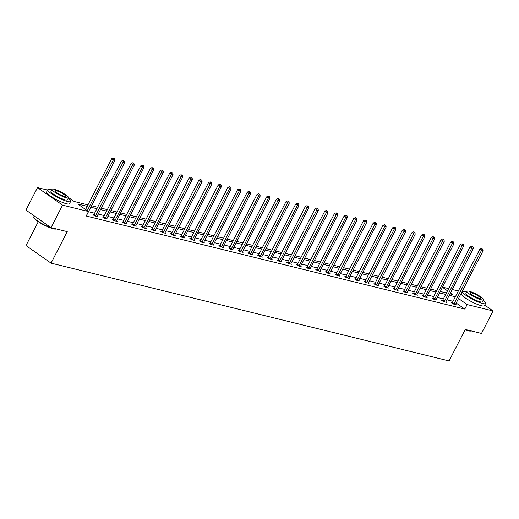 <?xml version="1.0" encoding="UTF-8"?>
<svg xmlns="http://www.w3.org/2000/svg" width="519" height="519" viewBox="0 0 519 519"><rect width="100%" height="100%" fill="white"/><g stroke="black" fill="none" stroke-linecap="round" stroke-linejoin="round"><path stroke-width="0.78" d="M38.276 221.691L26.002 245.571L51.057 263.133L449.065 360.939L465.251 329.448L481.489 333.438L493.05 310.939L467.126 304.569L458.511 298.535M51.057 263.133L67.243 231.636L51.005 227.646L25.95 210.091L37.511 187.599L47.566 190.071M442.551 287.13L448.637 288.629M452.237 289.511L458.329 291.01M461.923 291.892L462.526 292.041M484.72 305.107L493.05 310.939M51.005 227.646L62.565 205.154L37.511 187.599M442.415 300.559L441.721 300.391L443.414 301.578L446.522 302.343L445.892 301.902M423.037 295.804L422.343 295.629L424.036 296.816L427.143 297.582L426.514 297.14M403.665 291.042L402.971 290.867L404.664 292.054L407.765 292.82L407.143 292.379M384.287 286.28L383.593 286.105L385.286 287.292L388.394 288.058L387.764 287.617M364.915 281.519L364.221 281.343L365.914 282.531L369.015 283.296L368.386 282.855M345.537 276.757L344.843 276.582L346.536 277.769L349.644 278.534L349.015 278.093M326.159 271.995L325.465 271.826L327.158 273.007L330.266 273.773L329.636 273.331M306.787 267.233L306.093 267.064L307.786 268.245L310.887 269.011L310.265 268.57M287.409 262.471L286.715 262.303L288.408 263.483L291.516 264.249L290.887 263.808M268.038 257.709L267.343 257.541L269.037 258.728L272.138 259.487L271.508 259.046M248.659 252.948L247.965 252.779L249.658 253.966L252.766 254.725L252.137 254.284M229.281 248.186L228.587 248.017L230.28 249.204L233.388 249.963L232.759 249.522M209.91 243.424L209.215 243.255L210.909 244.443L214.01 245.202L213.387 244.76M190.531 238.662L189.837 238.493L191.53 239.681L194.638 240.44L194.009 240.005M171.16 233.9L170.466 233.732L172.159 234.919L175.26 235.678L174.631 235.243M151.782 229.139L151.087 228.97L152.781 230.157L155.888 230.923L155.259 230.481M132.41 224.377L131.709 224.208L133.402 225.395L136.51 226.161L135.881 225.72M113.032 219.615L112.338 219.446L114.031 220.633L117.132 221.399L116.509 220.958M93.654 214.86L92.959 214.684L94.653 215.872L97.76 216.637L97.131 216.196M453.042 301.292L446.95 299.8M443.356 298.912L437.264 297.419M433.663 296.531L427.578 295.039M423.978 294.15L417.886 292.658M414.292 291.769L408.2 290.277M404.606 289.388L398.514 287.896M394.914 287.013L388.822 285.515M385.228 284.633L379.136 283.134M375.542 282.252L369.45 280.753M365.85 279.871L359.764 278.372M356.164 277.49L350.072 275.991M346.478 275.109L340.386 273.61M336.792 272.728L330.7 271.229M327.1 270.347L321.008 268.848M317.414 267.966L311.322 266.468M307.728 265.585L301.636 264.087M298.036 263.204L291.944 261.706M288.35 260.823L282.258 259.325M278.664 258.443L272.572 256.944M268.972 256.062L262.886 254.563M259.286 253.681L253.194 252.182M249.6 251.3L243.508 249.801M239.914 248.919L233.822 247.42M230.222 246.538L224.13 245.039M220.536 244.157L214.444 242.658M210.85 241.776L204.758 240.278M201.158 239.395L195.066 237.897M191.472 237.014L185.38 235.516M181.786 234.633L175.694 233.135M172.094 232.253L166.009 230.754M162.408 229.872L156.316 228.373M152.722 227.491L146.63 225.999M143.036 225.11L136.945 223.618M133.344 222.729L127.252 221.237M123.658 220.348L117.566 218.856M113.972 217.967L107.881 216.475M104.28 215.586L98.195 214.094M94.594 213.205L88.502 211.713M87.218 206.328L77.759 204.006L88.49 211.525L86.18 216.021L464.81 309.071L456.201 303.038M87.445 213.815L88.074 214.256L87.198 214.042M103.346 217.234L102.652 217.065L104.338 218.252L107.446 219.018L106.817 218.577M122.718 221.996L122.023 221.827L123.717 223.014L126.824 223.78L126.195 223.339M142.096 226.758L141.402 226.589L143.095 227.776L146.196 228.542L145.573 228.101M161.467 231.519L160.773 231.351L162.466 232.538L165.574 233.297L164.945 232.862M180.846 236.281L180.151 236.113L181.845 237.3L184.946 238.059L184.323 237.624M200.224 241.043L199.53 240.874L201.216 242.062L204.324 242.821L203.695 242.386M219.595 245.805L218.901 245.636L220.594 246.823L223.702 247.582L223.073 247.141M238.974 250.567L238.279 250.398L239.973 251.585L243.074 252.344L242.444 251.903M258.345 255.329L257.651 255.16L259.344 256.347L262.452 257.106L261.823 256.665M277.723 260.09L277.029 259.922L278.722 261.109L281.823 261.868L281.201 261.427M297.102 264.852L296.401 264.684L298.094 265.864L301.202 266.63L300.572 266.189M316.473 269.614L315.779 269.445L317.472 270.626L320.58 271.392L319.951 270.95M335.851 274.376L335.157 274.201L336.85 275.388L339.951 276.153L339.322 275.712M355.223 279.138L354.529 278.963L356.222 280.15L359.33 280.915L358.7 280.474M374.601 283.899L373.907 283.724L375.6 284.912L378.701 285.677L378.079 285.236M393.979 288.661L393.279 288.486L394.972 289.673L398.079 290.439L397.45 289.998M413.351 293.423L412.657 293.248L414.35 294.435L417.458 295.201L416.828 294.76M432.729 298.185L432.035 298.01L433.728 299.197L436.829 299.963L436.2 299.521M452.101 302.94L451.407 302.772L453.1 303.959L456.207 304.724L455.578 304.283M464.81 309.071L467.126 304.569M88.49 211.525L62.565 205.154M450.005 293.851L452.802 294.533L450.486 292.917M447.508 290.828L442.467 287.292M68.514 197.525L74.172 201.489L87.964 204.882M91.558 205.764L97.65 207.256M101.25 208.145L107.342 209.637M110.936 210.526L117.028 212.018M120.622 212.907L126.714 214.399M130.314 215.288L136.406 216.78M140 217.669L146.092 219.161M149.686 220.05L155.778 221.542M159.378 222.43L165.464 223.923M169.064 224.811L175.156 226.303M178.75 227.186L184.842 228.684M188.436 229.567L194.528 231.065M198.128 231.948L204.22 233.446M207.814 234.329L213.906 235.827M217.5 236.709L223.592 238.208M227.192 239.09L233.278 240.589M236.878 241.471L242.97 242.97M246.564 243.852L252.656 245.351M256.256 246.233L262.342 247.732M265.942 248.614L272.034 250.113M275.628 250.995L281.72 252.494M285.314 253.376L291.406 254.874M295.006 255.757L301.098 257.255M304.692 258.138L310.784 259.636M314.378 260.519L320.47 262.017M324.07 262.899L330.155 264.398M333.756 265.28L339.848 266.779M343.442 267.661L349.534 269.16M353.128 270.042L359.219 271.541M362.82 272.423L368.912 273.922M372.506 274.804L378.598 276.303M382.192 277.185L388.283 278.684M391.884 279.566L397.976 281.064M401.57 281.947L407.662 283.445M411.256 284.328L417.347 285.826M420.948 286.709L427.033 288.201M430.634 289.089L436.726 290.582M440.32 291.47L446.411 292.963M455.351 296.797L449.266 295.298M445.665 294.416L439.574 292.917M435.979 292.035L429.888 290.536M426.294 289.654L420.202 288.155M416.601 287.273L410.51 285.774M406.915 284.892L400.824 283.393M397.23 282.511L391.138 281.013M387.537 280.13L381.452 278.632M377.851 277.749L371.76 276.251M368.166 275.368L362.074 273.87M358.48 272.988L352.388 271.489M348.787 270.607L342.696 269.108M339.102 268.226L333.01 266.727M329.416 265.845L323.324 264.353M319.723 263.464L313.632 261.972M310.038 261.083L303.946 259.591M300.352 258.702L294.26 257.21M290.659 256.321L284.574 254.829M280.974 253.94L274.882 252.448M271.288 251.559L265.196 250.067M261.602 249.178L255.51 247.686M251.91 246.797L245.818 245.305M242.224 244.423L236.132 242.924M232.538 242.042L226.446 240.544M222.846 239.661L216.754 238.163M213.16 237.28L207.068 235.782M203.474 234.899L197.382 233.401M193.782 232.518L187.696 231.02M184.096 230.138L178.004 228.639M174.41 227.757L168.318 226.258M164.724 225.376L158.632 223.877M155.032 222.995L148.94 221.496M145.346 220.614L139.254 219.115M135.66 218.233L129.568 216.734M125.968 215.852L119.883 214.353M116.282 213.471L110.19 211.973M106.596 211.09L100.504 209.592M96.904 208.709L90.819 207.211M87.283 210.682L113.356 159.949L114.913 160.326L87.536 213.594A1.032 0.61 125 0 0 87.406 213.945L87.374 214.081M85.596 209.494L111.663 158.762L113.356 159.949L113.921 158.535L114.537 158.691L113.239 158.061L113.921 158.535M113.239 158.061L111.663 158.762M114.913 160.326L114.537 158.691M53.347 228.814A12.547 2.271 -152.8 0 1 41.507 223.67A12.547 2.271 -152.8 0 1 33.923 217.759L33.787 217.357A12.858 2.323 27.2 0 0 41.559 223.417A12.858 2.323 27.2 0 0 53.684 228.684A12.858 2.323 27.2 0 0 56.214 228.931L55.864 229.035A12.547 2.271 -152.8 0 1 53.347 228.814M34.28 215.923L33.787 216.877A12.858 2.323 27.2 0 0 33.787 217.357M51.692 189.915A12.858 2.323 27.2 0 0 50.726 189.649A12.858 2.323 27.2 0 0 47.754 189.707A12.858 2.323 27.2 0 0 54.534 195.669A12.858 2.323 27.2 0 0 67.652 201.515A12.858 2.323 27.2 0 0 70.623 201.463A12.858 2.323 27.2 0 0 68.158 198.381M47.754 189.707L46.593 191.952A12.858 2.323 27.2 0 0 53.373 197.914A12.858 2.323 27.2 0 0 66.497 203.766A12.858 2.323 27.2 0 0 69.468 203.708L70.623 201.463M68.482 197.745L67.425 199.815A9.258 1.674 -152.8 0 1 65.284 199.854A9.258 1.674 -152.8 0 1 55.838 195.644A9.258 1.674 -152.8 0 1 50.953 191.349L52.017 189.279A9.258 1.674 27.2 0 0 56.902 193.574A9.258 1.674 27.2 0 0 66.348 197.784A9.258 1.674 27.2 0 0 68.482 197.745A9.258 1.674 27.2 0 0 63.603 193.451A9.258 1.674 27.2 0 0 54.158 189.24A9.258 1.674 27.2 0 0 52.017 189.279M64.181 196.266A5.968 1.077 27.2 0 0 65.556 196.24A5.968 1.077 27.2 0 0 62.41 193.477A5.968 1.077 27.2 0 0 56.324 190.758A5.968 1.077 27.2 0 0 54.943 190.784A5.968 1.077 27.2 0 0 58.089 193.555A5.968 1.077 27.2 0 0 64.181 196.266M465.199 329.546A12.858 2.323 27.2 0 0 468.644 330.661A12.858 2.323 27.2 0 0 471.174 330.901L470.824 331.012A12.547 2.271 -152.8 0 1 468.307 330.791A12.547 2.271 -152.8 0 1 465.089 329.76M466.652 291.892A12.858 2.323 27.2 0 0 465.686 291.626A12.858 2.323 27.2 0 0 462.714 291.678A12.858 2.323 27.2 0 0 469.494 297.64A12.858 2.323 27.2 0 0 482.612 303.492A12.858 2.323 27.2 0 0 485.583 303.433A12.858 2.323 27.2 0 0 483.118 300.352M462.714 291.678L461.553 293.929A12.858 2.323 27.2 0 0 468.333 299.891A12.858 2.323 27.2 0 0 481.457 305.736A12.858 2.323 27.2 0 0 484.428 305.685L485.583 303.433M483.442 299.723L482.378 301.792A9.258 1.674 -152.8 0 1 480.244 301.831A9.258 1.674 -152.8 0 1 470.798 297.621A9.258 1.674 -152.8 0 1 465.913 293.326L466.977 291.256A9.258 1.674 27.2 0 0 471.855 295.551A9.258 1.674 27.2 0 0 481.308 299.761A9.258 1.674 27.2 0 0 483.442 299.723A9.258 1.674 27.2 0 0 478.563 295.428A9.258 1.674 27.2 0 0 469.118 291.217A9.258 1.674 27.2 0 0 466.977 291.256M479.141 298.237A5.968 1.077 27.2 0 0 480.516 298.217A5.968 1.077 27.2 0 0 477.37 295.447A5.968 1.077 27.2 0 0 471.284 292.735A5.968 1.077 27.2 0 0 469.903 292.761A5.968 1.077 27.2 0 0 473.049 295.525A5.968 1.077 27.2 0 0 479.141 298.237M95.347 216.04L95.451 215.917A1.032 0.61 125 0 0 95.671 215.593L123.048 162.33L124.599 162.707L97.222 215.975A1.032 0.61 125 0 0 97.098 216.326L97.066 216.462M93.485 215.054L93.757 214.736A1.032 0.61 125 0 0 93.978 214.405L121.355 161.143L123.048 162.33L123.606 160.916L124.229 161.072L122.925 160.442L123.606 160.916M122.925 160.442L121.355 161.143M124.599 162.707L124.229 161.072M105.039 218.421L105.143 218.298A1.032 0.61 125 0 0 105.357 217.974L132.734 164.711L134.285 165.087L106.914 218.356A1.032 0.61 125 0 0 106.784 218.707L106.752 218.843M103.177 217.435L103.45 217.117A1.032 0.61 125 0 0 103.664 216.786L131.041 163.524L132.734 164.711L133.292 163.297L133.915 163.453L132.617 162.823L133.292 163.297M132.617 162.823L131.041 163.524M134.285 165.087L133.915 163.453M114.725 220.802L114.829 220.679A1.032 0.61 125 0 0 115.049 220.354L142.42 167.092L143.977 167.468L116.6 220.737A1.032 0.61 125 0 0 116.47 221.088L116.438 221.224M112.863 219.816L113.136 219.498A1.032 0.61 125 0 0 113.356 219.167L140.727 165.905L142.42 167.092L142.978 165.678L143.601 165.833L142.303 165.204L142.978 165.678M142.303 165.204L140.727 165.905M143.977 167.468L143.601 165.833M124.411 223.183L124.515 223.06A1.032 0.61 125 0 0 124.735 222.735L152.112 169.473L153.663 169.849L126.286 223.118A1.032 0.61 125 0 0 126.156 223.468L126.13 223.605M122.549 222.197L122.821 221.873A1.032 0.61 125 0 0 123.042 221.548L150.419 168.286L152.112 169.473L152.67 168.059L153.287 168.214L151.989 167.585L152.67 168.059M151.989 167.585L150.419 168.286M153.663 169.849L153.287 168.214M134.097 225.564L134.207 225.441A1.032 0.61 125 0 0 134.421 225.116L161.798 171.854L163.349 172.23L135.972 225.499A1.032 0.61 125 0 0 135.848 225.849L135.816 225.986M132.241 224.578L132.514 224.253A1.032 0.61 125 0 0 132.728 223.929L160.105 170.667L161.798 171.854L162.356 170.44L162.979 170.595L161.681 169.966L162.356 170.44M161.681 169.966L160.105 170.667M163.349 172.23L162.979 170.595M143.789 227.945L143.893 227.822A1.032 0.61 125 0 0 144.107 227.497L171.484 174.228L173.035 174.611L145.664 227.88A1.032 0.61 125 0 0 145.534 228.224L145.502 228.366M141.927 226.959L142.2 226.634A1.032 0.61 125 0 0 142.414 226.31L169.791 173.048L171.484 174.228L172.042 172.821L172.665 172.976L171.367 172.347L172.042 172.821M171.367 172.347L169.791 173.048M173.035 174.611L172.665 172.976M153.475 230.326L153.579 230.202A1.032 0.61 125 0 0 153.799 229.878L181.17 176.609L182.727 176.992L155.35 230.261A1.032 0.61 125 0 0 155.22 230.605L155.194 230.747M151.613 229.34L151.885 229.015A1.032 0.61 125 0 0 152.106 228.691L179.477 175.428L181.17 176.609L181.734 175.201L182.351 175.351L181.053 174.728L181.734 175.201M181.053 174.728L179.477 175.428M182.727 176.992L182.351 175.351M163.161 232.707L163.264 232.583A1.032 0.61 125 0 0 163.485 232.259L190.862 178.99L192.413 179.373L165.036 232.642A1.032 0.61 125 0 0 164.912 232.986L164.88 233.128M161.299 231.721L161.578 231.396A1.032 0.61 125 0 0 161.792 231.072L189.169 177.809L190.862 178.99L191.42 177.582L192.043 177.732L190.745 177.109L191.42 177.582M190.745 177.109L189.169 177.809M192.413 179.373L192.043 177.732M172.853 235.088L172.957 234.964A1.032 0.61 125 0 0 173.171 234.64L200.548 181.371L202.099 181.754L174.728 235.023A1.032 0.61 125 0 0 174.598 235.367L174.566 235.509M170.991 234.101L171.264 233.777A1.032 0.61 125 0 0 171.478 233.453L198.855 180.19L200.548 181.371L201.106 179.963L201.729 180.112L200.431 179.49L201.106 179.963M200.431 179.49L198.855 180.19M202.099 181.754L201.729 180.112M182.539 237.468L182.643 237.345A1.032 0.61 125 0 0 182.863 237.021L210.234 183.752L211.791 184.135L184.414 237.404A1.032 0.61 125 0 0 184.284 237.747L184.251 237.89M180.677 236.482L180.949 236.158A1.032 0.61 125 0 0 181.17 235.834L208.541 182.571L210.234 183.752L210.792 182.344L211.415 182.493L210.117 181.871L210.792 182.344M210.117 181.871L208.541 182.571M211.791 184.135L211.415 182.493M192.225 239.849L192.328 239.726A1.032 0.61 125 0 0 192.549 239.402L219.926 186.133L221.477 186.516L194.1 239.784A1.032 0.61 125 0 0 193.976 240.128L193.944 240.271M190.363 238.863L190.635 238.539A1.032 0.61 125 0 0 190.856 238.215L218.233 184.952L219.926 186.133L220.484 184.725L221.107 184.874L219.803 184.251L220.484 184.725M219.803 184.251L218.233 184.952M221.477 186.516L221.107 184.874M201.917 242.23L202.021 242.107A1.032 0.61 125 0 0 202.235 241.783L229.612 188.514L231.163 188.897L203.785 242.165A1.032 0.61 125 0 0 203.662 242.509L203.63 242.652M200.055 241.244L200.328 240.92A1.032 0.61 125 0 0 200.542 240.595L227.919 187.327L229.612 188.514L230.17 187.106L230.793 187.255L229.495 186.632L230.17 187.106M229.495 186.632L227.919 187.327M231.163 188.897L230.793 187.255M211.603 244.611L211.707 244.488A1.032 0.61 125 0 0 211.921 244.164L239.298 190.895L240.855 191.277L213.478 244.546A1.032 0.61 125 0 0 213.348 244.89L213.315 245.033M209.741 243.625L210.013 243.301A1.032 0.61 125 0 0 210.234 242.976L237.605 189.707L239.298 190.895L239.856 189.487L240.479 189.636L239.181 189.013L239.856 189.487M239.181 189.013L237.605 189.707M240.855 191.277L240.479 189.636M221.289 246.992L221.392 246.869A1.032 0.61 125 0 0 221.613 246.544L248.99 193.276L250.541 193.658L223.164 246.927A1.032 0.61 125 0 0 223.034 247.271L223.008 247.414M219.427 246.006L219.699 245.682A1.032 0.61 125 0 0 219.92 245.357L247.297 192.088L248.99 193.276L249.548 191.868L250.164 192.017L248.867 191.394L249.548 191.868M248.867 191.394L247.297 192.088M250.541 193.658L250.164 192.017M230.974 249.373L231.085 249.25A1.032 0.61 125 0 0 231.299 248.925L258.676 195.657L260.227 196.039L232.849 249.308A1.032 0.61 125 0 0 232.726 249.652L232.694 249.795M229.119 248.387L229.392 248.063A1.032 0.61 125 0 0 229.606 247.738L256.983 194.469L258.676 195.657L259.234 194.249L259.857 194.398L258.559 193.775L259.234 194.249M258.559 193.775L256.983 194.469M260.227 196.039L259.857 194.398M240.667 251.754L240.771 251.631A1.032 0.61 125 0 0 240.985 251.306L268.362 198.037L269.912 198.42L242.542 251.689A1.032 0.61 125 0 0 242.412 252.033L242.379 252.176M238.805 250.768L239.077 250.443A1.032 0.61 125 0 0 239.291 250.119L266.669 196.85L268.362 198.037L268.92 196.63L269.543 196.779L268.245 196.156L268.92 196.63M268.245 196.156L266.669 196.85M269.912 198.42L269.543 196.779M250.353 254.135L250.456 254.012A1.032 0.61 125 0 0 250.677 253.687L278.048 200.418L279.605 200.801L252.228 254.07A1.032 0.61 125 0 0 252.098 254.414L252.065 254.557M248.491 253.149L248.763 252.824A1.032 0.61 125 0 0 248.984 252.5L276.355 199.231L278.048 200.418L278.612 199.011L279.228 199.16L277.931 198.537L278.612 199.011M277.931 198.537L276.355 199.231M279.605 200.801L279.228 199.16M260.038 256.516L260.142 256.392A1.032 0.61 125 0 0 260.363 256.068L287.74 202.799L289.291 203.182L261.913 256.451A1.032 0.61 125 0 0 261.79 256.795L261.758 256.937M258.177 255.53L258.449 255.205A1.032 0.61 125 0 0 258.67 254.881L286.047 201.612L287.74 202.799L288.298 201.391L288.921 201.541L287.617 200.911L288.298 201.391M287.617 200.911L286.047 201.612M289.291 203.182L288.921 201.541M269.731 258.897L269.835 258.773A1.032 0.61 125 0 0 270.049 258.449L297.426 205.18L298.976 205.563L271.606 258.832A1.032 0.61 125 0 0 271.476 259.176L271.443 259.318M267.869 257.911L268.141 257.586A1.032 0.61 125 0 0 268.355 257.262L295.733 203.993L297.426 205.18L297.984 203.772L298.607 203.922L297.309 203.292L297.984 203.772M297.309 203.292L295.733 203.993M298.976 205.563L298.607 203.922M279.417 261.278L279.52 261.154A1.032 0.61 125 0 0 279.741 260.83L307.112 207.561L308.669 207.944L281.292 261.213A1.032 0.61 125 0 0 281.162 261.557L281.129 261.699M277.555 260.291L277.827 259.967A1.032 0.61 125 0 0 278.048 259.643L305.419 206.374L307.112 207.561L307.67 206.153L308.292 206.303L306.995 205.673L307.67 206.153M306.995 205.673L305.419 206.374M308.669 207.944L308.292 206.303M289.102 263.658L289.206 263.535A1.032 0.61 125 0 0 289.427 263.211L316.804 209.942L318.355 210.325L290.977 263.594A1.032 0.61 125 0 0 290.848 263.937L290.822 264.08M287.241 262.666L287.513 262.348A1.032 0.61 125 0 0 287.734 262.024L315.111 208.755L316.804 209.942L317.362 208.534L317.978 208.683L316.681 208.054L317.362 208.534M316.681 208.054L315.111 208.755M318.355 210.325L317.978 208.683M298.795 266.039L298.899 265.916A1.032 0.61 125 0 0 299.113 265.592L326.49 212.323L328.04 212.706L300.663 265.975A1.032 0.61 125 0 0 300.54 266.318L300.507 266.461M296.933 265.047L297.205 264.729A1.032 0.61 125 0 0 297.419 264.405L324.797 211.136L326.49 212.323L327.048 210.915L327.671 211.064L326.373 210.435L327.048 210.915M326.373 210.435L324.797 211.136M328.04 212.706L327.671 211.064M308.481 268.42L308.584 268.297A1.032 0.61 125 0 0 308.799 267.973L336.176 214.704L337.726 215.087L310.356 268.355A1.032 0.61 125 0 0 310.226 268.699L310.193 268.842M306.619 267.428L306.891 267.11A1.032 0.61 125 0 0 307.112 266.785L334.483 213.517L336.176 214.704L336.734 213.29L337.356 213.445L336.059 212.816L336.734 213.29M336.059 212.816L334.483 213.517M337.726 215.087L337.356 213.445M318.166 270.801L318.27 270.678A1.032 0.61 125 0 0 318.491 270.354L345.862 217.085L347.419 217.467L320.041 270.73A1.032 0.61 125 0 0 319.912 271.08L319.886 271.223M316.305 269.809L316.577 269.491A1.032 0.61 125 0 0 316.798 269.166L344.175 215.898L345.862 217.085L346.426 215.67L347.042 215.826L345.745 215.197L346.426 215.67M345.745 215.197L344.175 215.898M347.419 217.467L347.042 215.826M327.852 273.182L327.963 273.059A1.032 0.61 125 0 0 328.177 272.735L355.554 219.466L357.104 219.848L329.727 273.111A1.032 0.61 125 0 0 329.604 273.461L329.571 273.604M325.997 272.19L326.269 271.872A1.032 0.61 125 0 0 326.483 271.547L353.861 218.278L355.554 219.466L356.112 218.051L356.735 218.207L355.437 217.578L356.112 218.051M355.437 217.578L353.861 218.278M357.104 219.848L356.735 218.207M337.545 275.563L337.648 275.44A1.032 0.61 125 0 0 337.863 275.115L365.24 221.847L366.79 222.229L339.42 275.492A1.032 0.61 125 0 0 339.29 275.842L339.257 275.985M335.683 274.57L335.955 274.253A1.032 0.61 125 0 0 336.169 273.928L363.547 220.659L365.24 221.847L365.798 220.432L366.42 220.588L365.123 219.959L365.798 220.432M365.123 219.959L363.547 220.659M366.79 222.229L366.42 220.588M347.23 277.944L347.334 277.821A1.032 0.61 125 0 0 347.555 277.496L374.926 224.227L376.483 224.61L349.105 277.873A1.032 0.61 125 0 0 348.976 278.223L348.943 278.366M345.369 276.951L345.641 276.633A1.032 0.61 125 0 0 345.862 276.309L373.232 223.04L374.926 224.227L375.49 222.813L376.106 222.969L374.809 222.34L375.49 222.813M374.809 222.34L373.232 223.04M376.483 224.61L376.106 222.969M356.916 280.325L357.02 280.202A1.032 0.61 125 0 0 357.241 279.877L384.618 226.608L386.168 226.991L358.791 280.254A1.032 0.61 125 0 0 358.668 280.604L358.635 280.747M355.054 279.332L355.327 279.014A1.032 0.61 125 0 0 355.547 278.69L382.925 225.421L384.618 226.608L385.176 225.194L385.799 225.35L384.495 224.721L385.176 225.194M384.495 224.721L382.925 225.421M386.168 226.991L385.799 225.35M366.609 282.706L366.712 282.583A1.032 0.61 125 0 0 366.927 282.258L394.304 228.989L395.854 229.372L368.484 282.634A1.032 0.61 125 0 0 368.354 282.985L368.321 283.127M364.747 281.713L365.019 281.395A1.032 0.61 125 0 0 365.233 281.071L392.611 227.802L394.304 228.989L394.862 227.575L395.484 227.731L394.187 227.101L394.862 227.575M394.187 227.101L392.611 227.802M395.854 229.372L395.484 227.731M376.294 285.087L376.398 284.963A1.032 0.61 125 0 0 376.619 284.633L403.99 231.37L405.547 231.753L378.169 285.015A1.032 0.61 125 0 0 378.04 285.366L378.007 285.508M374.433 284.094L374.705 283.776A1.032 0.61 125 0 0 374.926 283.452L402.296 230.183L403.99 231.37L404.548 229.956L405.17 230.112L403.873 229.482L404.548 229.956M403.873 229.482L402.296 230.183M405.547 231.753L405.17 230.112M385.98 287.461L386.084 287.344A1.032 0.61 125 0 0 386.305 287.013L413.682 233.751L415.232 234.134L387.855 287.396A1.032 0.61 125 0 0 387.725 287.747L387.699 287.883M384.118 286.475L384.391 286.157A1.032 0.61 125 0 0 384.611 285.833L411.989 232.564L413.682 233.751L414.24 232.337L414.856 232.493L413.559 231.863L414.24 232.337M413.559 231.863L411.989 232.564M415.232 234.134L414.856 232.493M395.666 289.842L395.776 289.725A1.032 0.61 125 0 0 395.991 289.394L423.368 236.132L424.918 236.515L397.541 289.777A1.032 0.61 125 0 0 397.418 290.127L397.385 290.264M393.811 288.856L394.083 288.538A1.032 0.61 125 0 0 394.297 288.214L421.675 234.945L423.368 236.132L423.926 234.718L424.548 234.873L423.251 234.244L423.926 234.718M423.251 234.244L421.675 234.945M424.918 236.515L424.548 234.873M405.358 292.223L405.462 292.1A1.032 0.61 125 0 0 405.676 291.775L433.054 238.513L434.604 238.896L407.233 292.158A1.032 0.61 125 0 0 407.104 292.508L407.071 292.645M403.497 291.237L403.769 290.919A1.032 0.61 125 0 0 403.983 290.595L431.36 237.326L433.054 238.513L433.612 237.099L434.234 237.254L432.937 236.625L433.612 237.099M432.937 236.625L431.36 237.326M434.604 238.896L434.234 237.254M415.044 294.604L415.148 294.481A1.032 0.61 125 0 0 415.369 294.156L442.739 240.894L444.296 241.27L416.919 294.539A1.032 0.61 125 0 0 416.789 294.889L416.763 295.026M413.182 293.618L413.455 293.3A1.032 0.61 125 0 0 413.675 292.976L441.053 239.707L442.739 240.894L443.304 239.48L443.92 239.635L442.623 239.006L443.304 239.48M442.623 239.006L441.053 239.707M444.296 241.27L443.92 239.635M424.73 296.985L424.834 296.862A1.032 0.61 125 0 0 425.055 296.537L452.432 243.275L453.982 243.651L426.605 296.92A1.032 0.61 125 0 0 426.482 297.27L426.449 297.406M422.868 295.999L423.147 295.681A1.032 0.61 125 0 0 423.361 295.356L450.739 242.088L452.432 243.275L452.99 241.86L453.612 242.016L452.315 241.387L452.99 241.86M452.315 241.387L450.739 242.088M453.982 243.651L453.612 242.016M434.422 299.366L434.526 299.242A1.032 0.61 125 0 0 434.74 298.918L462.118 245.656L463.668 246.032L436.297 299.301A1.032 0.61 125 0 0 436.168 299.651L436.135 299.787M432.561 298.38L432.833 298.062A1.032 0.61 125 0 0 433.047 297.731L460.424 244.468L462.118 245.656L462.676 244.241L463.298 244.397L462.001 243.768L462.676 244.241M462.001 243.768L460.424 244.468M463.668 246.032L463.298 244.397M444.108 301.747L444.212 301.623A1.032 0.61 125 0 0 444.433 301.299L471.803 248.037L473.36 248.413L445.983 301.682A1.032 0.61 125 0 0 445.853 302.032L445.821 302.168M442.246 300.761L442.519 300.443A1.032 0.61 125 0 0 442.739 300.112L470.11 246.849L471.803 248.037L472.368 246.622L472.984 246.778L471.687 246.149L472.368 246.622M471.687 246.149L470.11 246.849M473.36 248.413L472.984 246.778M453.794 304.128L453.898 304.004A1.032 0.61 125 0 0 454.119 303.68L481.496 250.418L483.046 250.794L455.669 304.063A1.032 0.61 125 0 0 455.546 304.413L455.513 304.549M451.932 303.141L452.205 302.817A1.032 0.61 125 0 0 452.425 302.493L479.803 249.23L481.496 250.418L482.054 249.003L482.676 249.159L481.373 248.53L482.054 249.003M481.373 248.53L479.803 249.23M483.046 250.794L482.676 249.159M95.451 215.917L93.757 214.736M95.671 215.593L93.978 214.405M105.143 218.298L103.45 217.117M105.357 217.974L103.664 216.786M114.829 220.679L113.136 219.498M115.049 220.354L113.356 219.167M124.515 223.06L122.821 221.873M124.735 222.735L123.042 221.548M134.207 225.441L132.514 224.253M134.421 225.116L132.728 223.929M143.893 227.822L142.2 226.634M144.107 227.497L142.414 226.31M153.579 230.202L151.885 229.015M153.799 229.878L152.106 228.691M163.264 232.583L161.578 231.396M163.485 232.259L161.792 231.072M172.957 234.964L171.264 233.777M173.171 234.64L171.478 233.453M182.643 237.345L180.949 236.158M182.863 237.021L181.17 235.834M192.328 239.726L190.635 238.539M192.549 239.402L190.856 238.215M202.021 242.107L200.328 240.92M202.235 241.783L200.542 240.595M211.707 244.488L210.013 243.301M211.921 244.164L210.234 242.976M221.392 246.869L219.699 245.682M221.613 246.544L219.92 245.357M231.085 249.25L229.392 248.063M231.299 248.925L229.606 247.738M240.771 251.631L239.077 250.443M240.985 251.306L239.291 250.119M250.456 254.012L248.763 252.824M250.677 253.687L248.984 252.5M260.142 256.392L258.449 255.205M260.363 256.068L258.67 254.881M269.835 258.773L268.141 257.586M270.049 258.449L268.355 257.262M279.52 261.154L277.827 259.967M279.741 260.83L278.048 259.643M289.206 263.535L287.513 262.348M289.427 263.211L287.734 262.024M298.899 265.916L297.205 264.729M299.113 265.592L297.419 264.405M308.584 268.297L306.891 267.11M308.799 267.973L307.112 266.785M318.27 270.678L316.577 269.491M318.491 270.354L316.798 269.166M327.963 273.059L326.269 271.872M328.177 272.735L326.483 271.547M337.648 275.44L335.955 274.253M337.863 275.115L336.169 273.928M347.334 277.821L345.641 276.633M347.555 277.496L345.862 276.309M357.02 280.202L355.327 279.014M357.241 279.877L355.547 278.69M366.712 282.583L365.019 281.395M366.927 282.258L365.233 281.071M376.398 284.963L374.705 283.776M376.619 284.633L374.926 283.452M386.084 287.344L384.391 286.157M386.305 287.013L384.611 285.833M395.776 289.725L394.083 288.538M395.991 289.394L394.297 288.214M405.462 292.1L403.769 290.919M405.676 291.775L403.983 290.595M415.148 294.481L413.455 293.3M415.369 294.156L413.675 292.976M424.834 296.862L423.147 295.681M425.055 296.537L423.361 295.356M434.526 299.242L432.833 298.062M434.74 298.918L433.047 297.731M444.212 301.623L442.519 300.443M444.433 301.299L442.739 300.112M453.898 304.004L452.205 302.817M454.119 303.68L452.425 302.493"/></g></svg>
